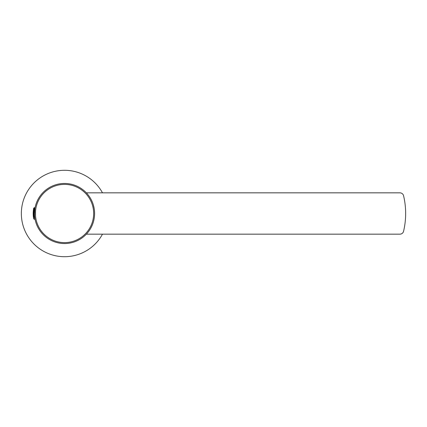 <?xml version="1.0" encoding="UTF-8"?>
<svg xmlns="http://www.w3.org/2000/svg" width="427" height="427" viewBox="0 0 427 427"><rect width="100%" height="100%" fill="white"/><g stroke="black" fill="none" stroke-linecap="round" stroke-linejoin="round"><path stroke-width="0.64" d="M102.485 234.161A43.196 43.196 0 0 1 21.35 213.5A43.196 43.196 0 0 1 102.485 192.839M86.366 234.161L399.923 234.161A3.758 3.758 0 0 0 403.574 231.269A77.159 77.159 0 0 0 403.574 195.731A3.758 3.758 0 0 0 399.923 192.839L86.366 192.839M94.474 216.243L94.388 217.044M93.332 204.864L94.084 207.976M94.244 208.926L94.319 209.406M34.496 217.039L34.496 207.677L33.696 208.136A28.171 28.171 0 0 0 33.696 218.864L33.696 208.136M34.496 208.718L34.886 208.696L35.073 207.645M34.806 217.781L34.496 217.359L34.496 217.765M34.881 218.304L34.496 218.293L34.886 218.314M34.496 218.282L34.496 217.647M94.597 213.5A30.05 30.05 0 0 1 64.546 243.55A30.05 30.05 0 0 1 34.496 213.5A30.05 30.05 0 0 1 79.571 187.474A30.05 30.05 0 0 1 94.597 213.5M34.64 216.43L35.073 219.355M93.657 213.5A29.111 29.111 0 0 1 64.546 242.611A29.111 29.111 0 0 1 35.436 213.5A29.111 29.111 0 0 1 79.102 188.291A29.111 29.111 0 0 1 93.657 213.5M35.532 215.929L35.532 211.071M34.64 210.57C35.153 206.027 35.105 207.004 34.496 213.5M34.251 217.039L34.251 207.677M33.696 210.239A28.171 17.112 180 0 0 33.183 213.5M34.496 219.323L33.696 218.864M34.886 208.686L34.496 208.707M34.811 217.855L34.496 217.839"/></g></svg>
